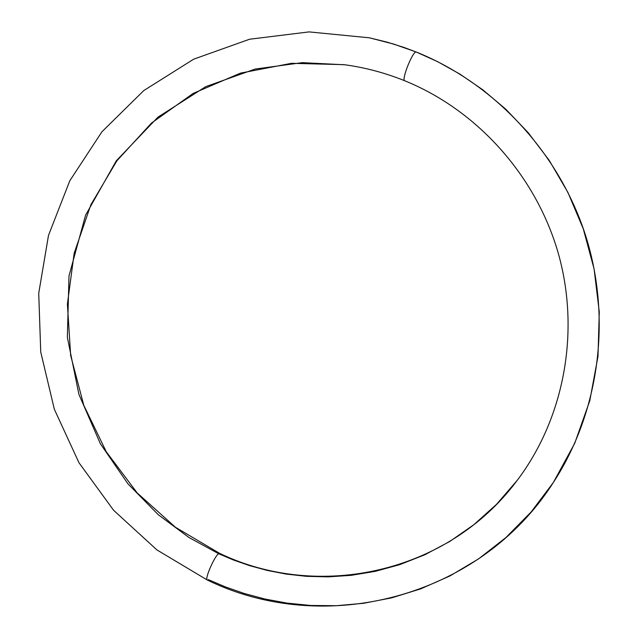<?xml version="1.0" encoding="UTF-8"?>
<svg xmlns="http://www.w3.org/2000/svg" width="638" height="638" viewBox="0 0 638 638"><rect width="100%" height="100%" fill="white"/><g stroke="black" fill="none" stroke-linecap="round" stroke-linejoin="round"><path stroke-width="0.96" d="M553.305 482.559C479.664 598.125 324.503 637.282 207.262 580.006L156.916 549.916L113.588 510.256L78.953 462.717L54.342 409.253L40.736 352.009L38.727 293.265L48.496 235.39L69.797 180.777L101.944 131.763L143.773 90.572L193.681 59.175L249.586 39.229L309.071 31.9L369.418 37.809L393.112 43.886L416.303 52.037C495.032 83.809 559.231 152.992 585.78 236.084C611.954 319.295 599.21 412.132 553.305 482.559L574.718 443.306L589.799 400.696L597.997 356.323L599.273 311.894L594.09 268.973L583.284 228.851L567.924 192.445L549.159 160.282L528.097 132.544L505.711 109.138L482.783 89.791L459.942 74.12L437.652 61.671L416.207 52.013L403.774 47.356L387.194 42.164L369.418 37.809L393.965 44.15L416.207 52.013L437.652 61.671L459.942 74.12L482.783 89.791L505.711 109.138L528.097 132.544L549.159 160.282L567.924 192.445L583.284 228.851L594.09 268.973L599.273 311.894L597.997 356.323L589.799 400.696L574.718 443.306L553.305 482.559L531.087 512.019L505.87 537.587L478.5 558.936L449.846 575.994L420.697 588.866L391.748 597.838L363.54 603.301L336.505 605.693L310.921 605.478L286.98 603.101L264.754 598.986L244.274 593.492L225.501 586.952L208.363 579.647M344.983 64.789C365.399 67.604 385.312 72.931 404.723 80.755C477.726 110.414 536.725 176.447 558.681 254.706C580.325 333.06 563.801 418.927 516.955 480.709L496.484 504.371L473.875 524.667L449.806 541.447L424.956 554.709L399.898 564.598L375.168 571.369L351.147 575.34L328.155 576.872L306.399 576.329L286.007 574.056L267.043 570.388L249.506 565.603L233.372 559.965L218.595 553.68L188.976 537.523L158.224 514.683L127.871 483.748L100.349 443.697L78.921 394.412L67.357 337.35L69 275.911L85.58 215.181L116.331 160.744L157.977 117.129L205.819 86.608L255.136 69.063L302.268 62.652L344.983 64.789L302.268 62.652L255.136 69.063L205.819 86.608L157.977 117.129L116.331 160.744L85.58 215.181L69 275.911L67.357 337.35L78.921 394.412L100.349 443.697L127.871 483.748L158.224 514.683L188.976 537.523L218.595 553.68L233.372 559.965L249.506 565.603L267.043 570.388L286.007 574.056L306.399 576.329L328.155 576.872L351.147 575.34L375.168 571.369L399.898 564.598L424.956 554.709L449.806 541.447L473.875 524.667L496.484 504.371L517.306 480.247M416.207 52.013C412.969 50.554 401.262 79.678 404.659 80.723C401.262 79.678 412.969 50.554 416.207 52.013M218.595 553.68C214.623 556.184 205.117 577.653 207.031 579.775C205.117 577.653 214.623 556.184 218.595 553.68M516.437 481.395C447.653 573.107 318.88 601.044 219.631 553.361L175.49 527.299L137.226 492.967L106.283 451.776L83.809 405.345L70.666 355.486L67.397 304.111L74.175 253.198L90.859 204.774L116.906 160.792L151.421 123.118L193.139 93.427L240.462 73.131L291.478 63.314L344.026 64.653"/></g></svg>
